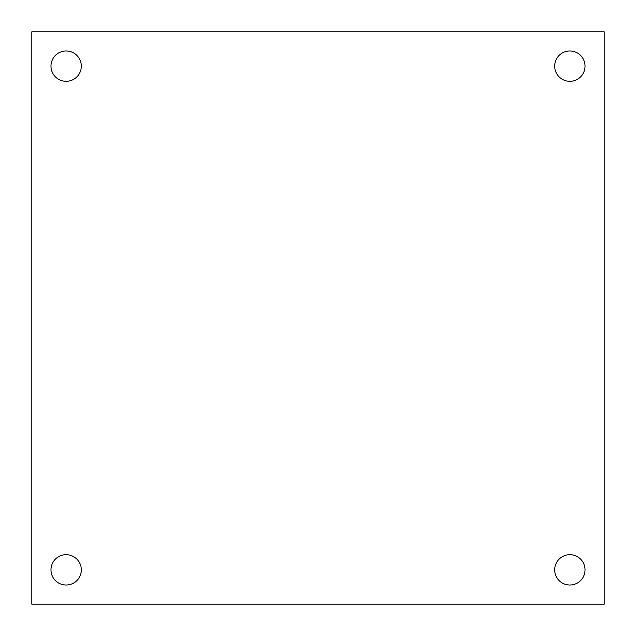 <?xml version="1.0" encoding="UTF-8"?>
<svg xmlns="http://www.w3.org/2000/svg" width="636" height="636" viewBox="0 0 636 636"><rect width="100%" height="100%" fill="white"/><g stroke="black" fill="none" stroke-linecap="round" stroke-linejoin="round"><path stroke-width="0.95" d="M569.856 50.975A15.169 15.169 0 0 0 554.687 66.144A15.169 15.169 0 0 0 569.856 81.313A15.169 15.169 0 0 0 585.025 66.144A15.169 15.169 0 0 0 569.856 50.975M31.8 31.8L604.2 31.8L604.2 604.2L31.8 604.2L31.8 31.8M569.856 554.687A15.169 15.169 0 0 1 585.025 569.856A15.169 15.169 0 0 1 569.856 585.025A15.169 15.169 0 0 1 554.687 569.856A15.169 15.169 0 0 1 569.856 554.687M66.144 554.687A15.169 15.169 0 0 0 50.975 569.856A15.169 15.169 0 0 0 66.144 585.025A15.169 15.169 0 0 0 81.313 569.856A15.169 15.169 0 0 0 66.144 554.687M66.144 50.975A15.169 15.169 0 0 1 81.313 66.144A15.169 15.169 0 0 1 66.144 81.313A15.169 15.169 0 0 1 50.975 66.144A15.169 15.169 0 0 1 66.144 50.975"/></g></svg>
